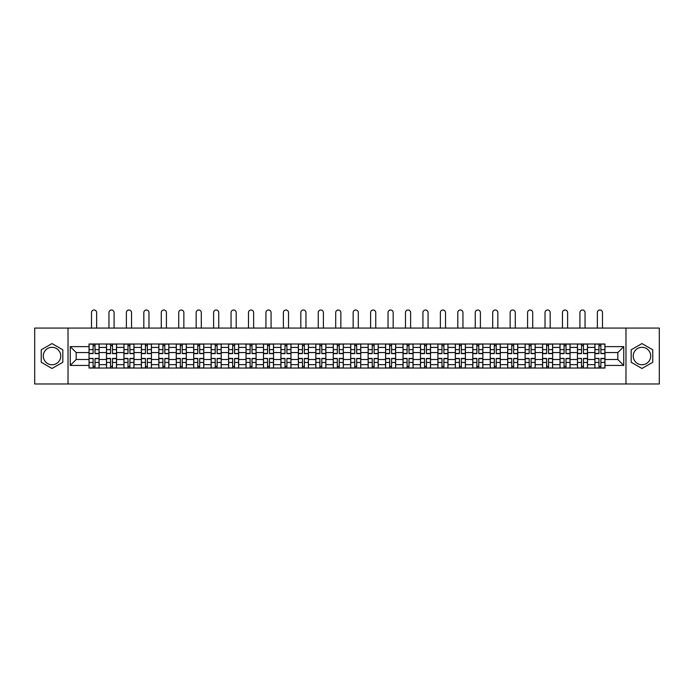 <?xml version="1.0" encoding="UTF-8"?>
<svg xmlns="http://www.w3.org/2000/svg" width="694" height="694" viewBox="0 0 694 694"><rect width="100%" height="100%" fill="white"/><g stroke="black" fill="none" stroke-linecap="round" stroke-linejoin="round"><path stroke-width="1.04" d="M52.033 364.749A8.718 8.718 0 0 1 43.306 356.031A8.718 8.718 0 0 1 52.033 347.304A8.718 8.718 0 0 1 60.751 356.031A8.718 8.718 0 0 1 52.033 364.749M641.967 364.749A8.718 8.718 0 0 1 633.249 356.031A8.718 8.718 0 0 1 641.967 347.304A8.718 8.718 0 0 1 650.694 356.031A8.718 8.718 0 0 1 641.967 364.749M625.979 383.982L659.3 383.982L659.3 328.071L34.7 328.071L34.7 383.982L625.979 383.982L625.979 328.071M106.486 368.046L106.486 347.416L99.103 347.416L99.103 368.046M99.103 347.416L99.103 344.007M106.486 347.416L106.486 344.007M116.549 344.007L116.549 368.046M123.931 368.046L123.931 344.007M133.994 344.007L133.994 368.046M141.368 368.046L141.368 344.007M151.431 344.007L151.431 368.046M158.813 368.046L158.813 344.007M168.876 344.007L168.876 368.046M176.259 368.046L176.259 344.007M186.322 344.007L186.322 368.046M193.704 368.046L193.704 344.007M203.767 344.007L203.767 368.046M211.141 368.046L211.141 344.007M221.204 344.007L221.204 368.046M228.586 368.046L228.586 344.007M238.649 344.007L238.649 368.046M246.032 368.046L246.032 344.007M256.095 344.007L256.095 368.046M263.477 368.046L263.477 344.007M273.54 344.007L273.54 368.046M280.914 368.046L280.914 344.007M290.977 344.007L290.977 368.046M298.359 368.046L298.359 344.007M308.422 344.007L308.422 368.046M315.805 368.046L315.805 344.007M325.868 344.007L325.868 368.046M333.25 368.046L333.25 344.007M343.313 344.007L343.313 368.046M350.687 368.046L350.687 344.007M360.75 344.007L360.75 368.046M368.132 368.046L368.132 344.007M378.195 344.007L378.195 368.046M385.578 368.046L385.578 344.007M395.641 344.007L395.641 368.046M403.023 368.046L403.023 344.007M413.086 344.007L413.086 368.046M420.46 368.046L420.46 344.007M430.523 344.007L430.523 368.046M437.905 368.046L437.905 344.007M447.968 344.007L447.968 368.046M455.351 368.046L455.351 344.007M465.414 344.007L465.414 368.046M472.796 368.046L472.796 344.007M482.859 344.007L482.859 368.046M490.233 368.046L490.233 344.007M500.296 344.007L500.296 368.046M507.678 368.046L507.678 344.007M517.741 344.007L517.741 368.046M525.124 368.046L525.124 344.007M535.187 344.007L535.187 368.046M542.569 368.046L542.569 344.007M552.632 344.007L552.632 368.046M560.006 368.046L560.006 344.007M570.069 344.007L570.069 368.046M577.451 368.046L577.451 344.007M587.514 344.007L587.514 368.046M594.897 368.046L594.897 344.007M594.897 359.492L587.514 359.492M577.451 359.492L570.069 359.492M560.006 359.492L552.632 359.492M542.569 359.492L535.187 359.492M525.124 359.492L517.741 359.492M507.678 359.492L500.296 359.492M490.233 359.492L482.859 359.492M472.796 359.492L465.414 359.492M455.351 359.492L447.968 359.492M437.905 359.492L430.523 359.492M420.46 359.492L413.086 359.492M403.023 359.492L395.641 359.492M385.578 359.492L378.195 359.492M368.132 359.492L360.75 359.492M350.687 359.492L343.313 359.492M333.25 359.492L325.868 359.492M315.805 359.492L308.422 359.492M298.359 359.492L290.977 359.492M280.914 359.492L273.54 359.492M263.477 359.492L256.095 359.492M246.032 359.492L238.649 359.492M228.586 359.492L221.204 359.492M211.141 359.492L203.767 359.492M193.704 359.492L186.322 359.492M176.259 359.492L168.876 359.492M158.813 359.492L151.431 359.492M141.368 359.492L133.994 359.492M123.931 359.492L116.549 359.492M106.486 359.492L99.103 359.492M594.897 352.561L587.514 352.561M577.451 352.561L570.069 352.561M560.006 352.561L552.632 352.561M542.569 352.561L535.187 352.561M525.124 352.561L517.741 352.561M507.678 352.561L500.296 352.561M490.233 352.561L482.859 352.561M472.796 352.561L465.414 352.561M455.351 352.561L447.968 352.561M437.905 352.561L430.523 352.561M420.46 352.561L413.086 352.561M403.023 352.561L395.641 352.561M385.578 352.561L378.195 352.561M368.132 352.561L360.75 352.561M350.687 352.561L343.313 352.561M333.25 352.561L325.868 352.561M315.805 352.561L308.422 352.561M298.359 352.561L290.977 352.561M280.914 352.561L273.54 352.561M263.477 352.561L256.095 352.561M246.032 352.561L238.649 352.561M228.586 352.561L221.204 352.561M211.141 352.561L203.767 352.561M193.704 352.561L186.322 352.561M176.259 352.561L168.876 352.561M158.813 352.561L151.431 352.561M141.368 352.561L133.994 352.561M123.931 352.561L116.549 352.561M106.486 352.561L99.103 352.561M76.184 359.492L89.04 359.492L89.04 352.561L76.184 352.561L76.184 359.492L70.259 365.426L70.259 346.636L89.04 346.636L89.04 352.561M604.96 352.561L604.96 359.492L617.816 359.492L617.816 352.561L604.96 352.561L604.96 344.007L89.04 344.007L89.04 346.636M604.96 346.636L623.741 346.636L623.741 365.426L604.96 365.426L604.96 359.492M89.04 359.492L89.04 368.046L604.96 368.046L604.96 365.426M89.04 365.426L70.259 365.426M68.021 383.982L68.021 328.071M62.824 349.802L52.033 343.573L41.241 349.802L41.241 362.259L52.033 368.488L62.824 362.259L62.824 349.802M652.759 349.802L641.967 343.573L631.176 349.802L631.176 362.259L641.967 368.488L652.759 362.259L652.759 349.802M95.026 366.371L93.126 366.371M93.126 345.69L95.026 345.69M112.471 366.371L110.563 366.371M110.563 345.69L112.471 345.69M129.908 366.371L128.008 366.371M128.008 345.69L129.908 345.69M147.354 366.371L145.454 366.371M145.454 345.69L147.354 345.69M164.799 366.371L162.899 366.371M162.899 345.69L164.799 345.69M182.244 366.371L180.336 366.371M180.336 345.69L182.244 345.69M199.681 366.371L197.781 366.371M197.781 345.69L199.681 345.69M217.127 366.371L215.227 366.371M215.227 345.69L217.127 345.69M234.572 366.371L232.672 366.371M232.672 345.69L234.572 345.69M252.009 366.371L250.109 366.371M250.109 345.69L252.009 345.69M269.454 366.371L267.554 366.371M267.554 345.69L269.454 345.69M286.9 366.371L285 366.371M285 345.69L286.9 345.69M304.345 366.371L302.445 366.371M302.445 345.69L304.345 345.69M321.782 366.371L319.882 366.371M319.882 345.69L321.782 345.69M339.227 366.371L337.327 366.371M337.327 345.69L339.227 345.69M356.673 366.371L354.773 366.371M354.773 345.69L356.673 345.69M374.118 366.371L372.218 366.371M372.218 345.69L374.118 345.69M391.555 366.371L389.655 366.371M389.655 345.69L391.555 345.69M409 366.371L407.1 366.371M407.1 345.69L409 345.69M426.446 366.371L424.546 366.371M424.546 345.69L426.446 345.69M443.891 366.371L441.991 366.371M441.991 345.69L443.891 345.69M461.328 366.371L459.428 366.371M459.428 345.69L461.328 345.69M478.773 366.371L476.873 366.371M476.873 345.69L478.773 345.69M496.219 366.371L494.319 366.371M494.319 345.69L496.219 345.69M513.664 366.371L511.756 366.371M511.756 345.69L513.664 345.69M531.101 366.371L529.201 366.371M529.201 345.69L531.101 345.69M548.546 366.371L546.646 366.371M546.646 345.69L548.546 345.69M565.992 366.371L564.092 366.371M564.092 345.69L565.992 345.69M583.437 366.371L581.529 366.371M581.529 345.69L583.437 345.69M600.874 366.371L598.974 366.371M598.974 345.69L600.874 345.69M70.259 346.636L76.184 352.561M617.816 359.492L623.741 365.426M617.816 352.561L623.741 346.636M96.648 328.071L96.648 312.586A2.568 2.568 0 0 0 94.072 310.018A2.568 2.568 0 0 0 91.504 312.586L91.504 328.071M95.026 353.628L95.026 344.12L99.051 344.12L99.051 353.628L95.026 353.628M93.126 345.577L95.026 345.577M93.126 344.12L89.101 344.12L89.101 353.628L93.126 353.628L93.126 344.12L95.026 344.12M93.126 358.668L89.101 358.434L93.126 358.434L93.126 367.941L89.101 367.941L91.33 367.941M89.101 358.668L89.101 367.941M95.026 366.484L93.126 366.484M96.813 367.941L99.051 367.941L99.051 358.434L95.026 358.434L95.026 367.941L91.504 367.941M99.051 367.941L96.648 367.941M114.085 328.071L114.085 312.586A2.568 2.568 0 0 0 111.517 310.018A2.568 2.568 0 0 0 108.949 312.586L108.949 328.071M112.471 353.628L112.471 344.12L116.497 344.12L116.497 353.628L112.471 353.628M110.563 345.577L112.471 345.577M110.563 344.12L106.538 344.12L106.538 353.628L110.563 353.628L110.563 344.12L112.471 344.12M131.53 328.071L131.53 312.586A2.568 2.568 0 0 0 128.963 310.018A2.568 2.568 0 0 0 126.386 312.586L126.386 328.071M129.908 353.628L129.908 344.12L133.933 344.12L133.933 353.628L129.908 353.628M128.008 345.577L129.908 345.577M128.008 344.12L123.983 344.12L123.983 353.628L128.008 353.628L128.008 344.12L129.908 344.12M148.976 328.071L148.976 312.586A2.568 2.568 0 0 0 146.399 310.018A2.568 2.568 0 0 0 143.832 312.586L143.832 328.071M147.354 353.628L147.354 344.12L151.379 344.12L151.379 353.628L147.354 353.628M145.454 345.577L147.354 345.577M145.454 344.12L141.429 344.12L141.429 353.628L145.454 353.628L145.454 344.12L147.354 344.12M110.563 358.434L110.563 367.941L106.538 367.941L106.538 358.434L110.563 358.434M112.471 366.484L110.563 366.484M114.258 367.941L116.497 367.941L116.497 358.434L112.471 358.434L112.471 367.941L108.949 367.941M116.497 367.941L114.085 367.941M128.008 358.434L128.008 367.941L123.983 367.941L123.983 358.434L128.008 358.434M129.908 366.484L128.008 366.484M131.704 367.941L133.933 367.941L133.933 358.434L129.908 358.434L129.908 367.941L126.386 367.941M133.933 367.941L131.53 367.941M145.454 358.434L145.454 367.941L141.429 367.941L141.429 358.434L145.454 358.434M147.354 366.484L145.454 366.484M149.141 367.941L151.379 367.941L151.379 358.434L147.354 358.434L147.354 367.941L143.832 367.941M151.379 367.941L148.976 367.941M166.421 328.071L166.421 312.586A2.568 2.568 0 0 0 163.845 310.018A2.568 2.568 0 0 0 161.277 312.586L161.277 328.071M164.799 353.628L164.799 344.12L168.824 344.12L168.824 353.628L164.799 353.628M162.899 345.577L164.799 345.577M162.899 344.12L158.874 344.12L158.874 353.628L162.899 353.628L162.899 344.12L164.799 344.12M183.858 328.071L183.858 312.586A2.568 2.568 0 0 0 181.29 310.018A2.568 2.568 0 0 0 178.722 312.586L178.722 328.071M182.244 353.628L182.244 344.12L186.27 344.12L186.27 353.628L182.244 353.628M180.336 345.577L182.244 345.577M180.336 344.12L176.311 344.12L176.311 353.628L180.336 353.628L180.336 344.12L182.244 344.12M162.899 358.434L162.899 367.941L158.874 367.941L158.874 358.434L162.899 358.434M164.799 366.484L162.899 366.484M166.586 367.941L168.824 367.941L168.824 358.434L164.799 358.434L164.799 367.941L161.277 367.941M168.824 367.941L166.421 367.941M180.336 358.434L180.336 367.941L176.311 367.941L176.311 358.434L180.336 358.434M182.244 366.484L180.336 366.484M184.031 367.941L186.27 367.941L186.27 358.434L182.244 358.434L182.244 367.941L178.722 367.941M186.27 367.941L183.858 367.941M201.303 328.071L201.303 312.586A2.568 2.568 0 0 0 198.736 310.018A2.568 2.568 0 0 0 196.159 312.586L196.159 328.071M199.681 353.628L199.681 344.12L203.706 344.12L203.706 353.628L199.681 353.628M197.781 345.577L199.681 345.577M197.781 344.12L193.756 344.12L193.756 353.628L197.781 353.628L197.781 344.12L199.681 344.12M218.749 328.071L218.749 312.586A2.568 2.568 0 0 0 216.172 310.018A2.568 2.568 0 0 0 213.605 312.586L213.605 328.071M217.127 353.628L217.127 344.12L221.152 344.12L221.152 353.628L217.127 353.628M215.227 345.577L217.127 345.577M215.227 344.12L211.202 344.12L211.202 353.628L215.227 353.628L215.227 344.12L217.127 344.12M236.194 328.071L236.194 312.586A2.568 2.568 0 0 0 233.618 310.018A2.568 2.568 0 0 0 231.05 312.586L231.05 328.071M234.572 353.628L234.572 344.12L238.597 344.12L238.597 353.628L234.572 353.628M232.672 345.577L234.572 345.577M232.672 344.12L228.647 344.12L228.647 353.628L232.672 353.628L232.672 344.12L234.572 344.12M253.631 328.071L253.631 312.586A2.568 2.568 0 0 0 251.063 310.018A2.568 2.568 0 0 0 248.487 312.586L248.487 328.071M252.009 353.628L252.009 344.12L256.043 344.12L256.043 353.628L252.009 353.628M250.109 345.577L252.009 345.577M250.109 344.12L246.084 344.12L246.084 353.628L250.109 353.628L250.109 344.12L252.009 344.12M271.076 328.071L271.076 312.586A2.568 2.568 0 0 0 268.509 310.018A2.568 2.568 0 0 0 265.932 312.586L265.932 328.071M269.454 353.628L269.454 344.12L273.479 344.12L273.479 353.628L269.454 353.628M267.554 345.577L269.454 345.577M267.554 344.12L263.529 344.12L263.529 353.628L267.554 353.628L267.554 344.12L269.454 344.12M288.522 328.071L288.522 312.586A2.568 2.568 0 0 0 285.945 310.018A2.568 2.568 0 0 0 283.378 312.586L283.378 328.071M286.9 353.628L286.9 344.12L290.925 344.12L290.925 353.628L286.9 353.628M285 345.577L286.9 345.577M285 344.12L280.975 344.12L280.975 353.628L285 353.628L285 344.12L286.9 344.12M305.967 328.071L305.967 312.586A2.568 2.568 0 0 0 303.391 310.018A2.568 2.568 0 0 0 300.823 312.586L300.823 328.071M304.345 353.628L304.345 344.12L308.37 344.12L308.37 353.628L304.345 353.628M302.445 345.577L304.345 345.577M302.445 344.12L298.42 344.12L298.42 353.628L302.445 353.628L302.445 344.12L304.345 344.12M323.404 328.071L323.404 312.586A2.568 2.568 0 0 0 320.836 310.018A2.568 2.568 0 0 0 318.26 312.586L318.26 328.071M321.782 353.628L321.782 344.12L325.807 344.12L325.807 353.628L321.782 353.628M319.882 345.577L321.782 345.577M319.882 344.12L315.857 344.12L315.857 353.628L319.882 353.628L319.882 344.12L321.782 344.12M197.781 358.434L197.781 367.941L193.756 367.941L193.756 358.434L197.781 358.434M199.681 366.484L197.781 366.484M201.468 367.941L203.706 367.941L203.706 358.434L199.681 358.434L199.681 367.941L196.159 367.941M203.706 367.941L201.303 367.941M215.227 358.668L211.202 358.434L215.227 358.434L215.227 367.941L211.202 367.941L213.44 367.941M211.202 358.668L211.202 367.941M217.127 366.484L215.227 366.484M218.914 367.941L221.152 367.941L221.152 358.434L217.127 358.434L217.127 367.941L213.605 367.941M221.152 367.941L218.749 367.941M232.672 358.434L232.672 367.941L228.647 367.941L228.647 358.434L232.672 358.434M234.572 366.484L232.672 366.484M236.359 367.941L238.597 367.941L238.597 358.434L234.572 358.434L234.572 367.941L231.05 367.941M238.597 367.941L236.194 367.941M250.109 358.668L246.084 358.434L250.109 358.434L250.109 367.941L246.084 367.941L248.322 367.941M246.084 358.668L246.084 367.941M252.009 366.484L250.109 366.484M253.804 367.941L256.043 367.941L256.043 358.434L252.009 358.434L252.009 367.941L248.487 367.941M256.043 367.941L253.631 367.941M267.554 358.668L263.529 358.434L267.554 358.434L267.554 367.941L263.529 367.941L265.767 367.941M263.529 358.668L263.529 367.941M269.454 366.484L267.554 366.484M271.241 367.941L273.479 367.941L273.479 358.434L269.454 358.434L269.454 367.941L265.932 367.941M273.479 367.941L271.076 367.941M285 358.434L285 367.941L280.975 367.941L280.975 358.434L285 358.434M286.9 366.484L285 366.484M288.687 367.941L290.925 367.941L290.925 358.434L286.9 358.434L286.9 367.941L283.378 367.941M290.925 367.941L288.522 367.941M302.445 358.434L302.445 367.941L298.42 367.941L298.42 358.434L302.445 358.434M304.345 366.484L302.445 366.484M306.132 367.941L308.37 367.941L308.37 358.434L304.345 358.434L304.345 367.941L300.823 367.941M308.37 367.941L305.967 367.941M319.882 358.434L319.882 367.941L315.857 367.941L315.857 358.434L319.882 358.434M321.782 366.484L319.882 366.484M323.578 367.941L325.807 367.941L325.807 358.434L321.782 358.434L321.782 367.941L318.26 367.941M325.807 367.941L323.404 367.941M340.849 328.071L340.849 312.586A2.568 2.568 0 0 0 338.282 310.018A2.568 2.568 0 0 0 335.705 312.586L335.705 328.071M339.227 353.628L339.227 344.12L343.252 344.12L343.252 353.628L339.227 353.628M337.327 345.577L339.227 345.577M337.327 344.12L333.302 344.12L333.302 353.628L337.327 353.628L337.327 344.12L339.227 344.12M358.295 328.071L358.295 312.586A2.568 2.568 0 0 0 355.718 310.018A2.568 2.568 0 0 0 353.151 312.586L353.151 328.071M356.673 353.628L356.673 344.12L360.698 344.12L360.698 353.628L356.673 353.628M354.773 345.577L356.673 345.577M354.773 344.12L350.748 344.12L350.748 353.628L354.773 353.628L354.773 344.12L356.673 344.12M375.74 328.071L375.74 312.586A2.568 2.568 0 0 0 373.164 310.018A2.568 2.568 0 0 0 370.596 312.586L370.596 328.071M374.118 353.628L374.118 344.12L378.143 344.12L378.143 353.628L374.118 353.628M372.218 345.577L374.118 345.577M372.218 344.12L368.193 344.12L368.193 353.628L372.218 353.628L372.218 344.12L374.118 344.12M393.177 328.071L393.177 312.586A2.568 2.568 0 0 0 390.609 310.018A2.568 2.568 0 0 0 388.033 312.586L388.033 328.071M391.555 353.628L391.555 344.12L395.58 344.12L395.58 353.628L391.555 353.628M389.655 345.577L391.555 345.577M389.655 344.12L385.63 344.12L385.63 353.628L389.655 353.628L389.655 344.12L391.555 344.12M410.622 328.071L410.622 312.586A2.568 2.568 0 0 0 408.055 310.018A2.568 2.568 0 0 0 405.478 312.586L405.478 328.071M409 353.628L409 344.12L413.025 344.12L413.025 353.628L409 353.628M407.1 345.577L409 345.577M407.1 344.12L403.075 344.12L403.075 353.628L407.1 353.628L407.1 344.12L409 344.12M428.068 328.071L428.068 312.586A2.568 2.568 0 0 0 425.491 310.018A2.568 2.568 0 0 0 422.924 312.586L422.924 328.071M426.446 353.628L426.446 344.12L430.471 344.12L430.471 353.628L426.446 353.628M424.546 345.577L426.446 345.577M424.546 344.12L420.521 344.12L420.521 353.628L424.546 353.628L424.546 344.12L426.446 344.12M445.513 328.071L445.513 312.586A2.568 2.568 0 0 0 442.937 310.018A2.568 2.568 0 0 0 440.369 312.586L440.369 328.071M443.891 353.628L443.891 344.12L447.916 344.12L447.916 353.628L443.891 353.628M441.991 345.577L443.891 345.577M441.991 344.12L437.957 344.12L437.957 353.628L441.991 353.628L441.991 344.12L443.891 344.12M462.95 328.071L462.95 312.586A2.568 2.568 0 0 0 460.382 310.018A2.568 2.568 0 0 0 457.806 312.586L457.806 328.071M461.328 353.628L461.328 344.12L465.353 344.12L465.353 353.628L461.328 353.628M459.428 345.577L461.328 345.577M459.428 344.12L455.403 344.12L455.403 353.628L459.428 353.628L459.428 344.12L461.328 344.12M480.395 328.071L480.395 312.586A2.568 2.568 0 0 0 477.828 310.018A2.568 2.568 0 0 0 475.251 312.586L475.251 328.071M478.773 353.628L478.773 344.12L482.798 344.12L482.798 353.628L478.773 353.628M476.873 345.577L478.773 345.577M476.873 344.12L472.848 344.12L472.848 353.628L476.873 353.628L476.873 344.12L478.773 344.12M497.841 328.071L497.841 312.586A2.568 2.568 0 0 0 495.264 310.018A2.568 2.568 0 0 0 492.697 312.586L492.697 328.071M496.219 353.628L496.219 344.12L500.244 344.12L500.244 353.628L496.219 353.628M494.319 345.577L496.219 345.577M494.319 344.12L490.294 344.12L490.294 353.628L494.319 353.628L494.319 344.12L496.219 344.12M515.278 328.071L515.278 312.586A2.568 2.568 0 0 0 512.71 310.018A2.568 2.568 0 0 0 510.142 312.586L510.142 328.071M513.664 353.628L513.664 344.12L517.689 344.12L517.689 353.628L513.664 353.628M511.756 345.577L513.664 345.577M511.756 344.12L507.73 344.12L507.73 353.628L511.756 353.628L511.756 344.12L513.664 344.12M532.723 328.071L532.723 312.586A2.568 2.568 0 0 0 530.155 310.018A2.568 2.568 0 0 0 527.579 312.586L527.579 328.071M531.101 353.628L531.101 344.12L535.126 344.12L535.126 353.628L531.101 353.628M529.201 345.577L531.101 345.577M529.201 344.12L525.176 344.12L525.176 353.628L529.201 353.628L529.201 344.12L531.101 344.12M550.169 328.071L550.169 312.586A2.568 2.568 0 0 0 547.601 310.018A2.568 2.568 0 0 0 545.024 312.586L545.024 328.071M548.546 353.628L548.546 344.12L552.571 344.12L552.571 353.628L548.546 353.628M546.646 345.577L548.546 345.577M546.646 344.12L542.621 344.12L542.621 353.628L546.646 353.628L546.646 344.12L548.546 344.12M567.614 328.071L567.614 312.586A2.568 2.568 0 0 0 565.037 310.018A2.568 2.568 0 0 0 562.47 312.586L562.47 328.071M565.992 353.628L565.992 344.12L570.017 344.12L570.017 353.628L565.992 353.628M564.092 345.577L565.992 345.577M564.092 344.12L560.067 344.12L560.067 353.628L564.092 353.628L564.092 344.12L565.992 344.12M585.051 328.071L585.051 312.586A2.568 2.568 0 0 0 582.483 310.018A2.568 2.568 0 0 0 579.915 312.586L579.915 328.071M583.437 353.628L583.437 344.12L587.462 344.12L587.462 353.628L583.437 353.628M581.529 345.577L583.437 345.577M581.529 344.12L577.503 344.12L577.503 353.628L581.529 353.628L581.529 344.12L583.437 344.12M337.327 358.434L337.327 367.941L333.302 367.941L333.302 358.434L337.327 358.434M339.227 366.484L337.327 366.484M341.014 367.941L343.252 367.941L343.252 358.434L339.227 358.434L339.227 367.941L335.705 367.941M343.252 367.941L340.849 367.941M354.773 358.668L350.748 358.434L354.773 358.434L354.773 367.941L350.748 367.941L352.986 367.941M350.748 358.668L350.748 367.941M356.673 366.484L354.773 366.484M358.46 367.941L360.698 367.941L360.698 358.434L356.673 358.434L356.673 367.941L353.151 367.941M360.698 367.941L358.295 367.941M372.218 358.434L372.218 367.941L368.193 367.941L368.193 358.434L372.218 358.434M374.118 366.484L372.218 366.484M375.905 367.941L378.143 367.941L378.143 358.434L374.118 358.434L374.118 367.941L370.596 367.941M378.143 367.941L375.74 367.941M389.655 358.434L389.655 367.941L385.63 367.941L385.63 358.434L389.655 358.434M391.555 366.484L389.655 366.484M393.351 367.941L395.58 367.941L395.58 358.434L391.555 358.434L391.555 367.941L388.033 367.941M395.58 367.941L393.177 367.941M407.1 358.434L407.1 367.941L403.075 367.941L403.075 358.434L407.1 358.434M409 366.484L407.1 366.484M410.787 367.941L413.025 367.941L413.025 358.434L409 358.434L409 367.941L405.478 367.941M413.025 367.941L410.622 367.941M424.546 358.434L424.546 367.941L420.521 367.941L420.521 358.434L424.546 358.434M426.446 366.484L424.546 366.484M428.233 367.941L430.471 367.941L430.471 358.434L426.446 358.434L426.446 367.941L422.924 367.941M430.471 367.941L428.068 367.941M441.991 358.434L441.991 367.941L437.957 367.941L437.957 358.434L441.991 358.434M443.891 366.484L441.991 366.484M445.678 367.941L447.916 367.941L447.916 358.434L443.891 358.434L443.891 367.941L440.369 367.941M447.916 367.941L445.513 367.941M459.428 358.434L459.428 367.941L455.403 367.941L455.403 358.434L459.428 358.434M461.328 366.484L459.428 366.484M463.124 367.941L465.353 367.941L465.353 358.434L461.328 358.434L461.328 367.941L457.806 367.941M465.353 367.941L462.95 367.941M476.873 358.434L476.873 367.941L472.848 367.941L472.848 358.434L476.873 358.434M478.773 366.484L476.873 366.484M480.56 367.941L482.798 367.941L482.798 358.434L478.773 358.434L478.773 367.941L475.251 367.941M482.798 367.941L480.395 367.941M494.319 358.434L494.319 367.941L490.294 367.941L490.294 358.434L494.319 358.434M496.219 366.484L494.319 366.484M498.006 367.941L500.244 367.941L500.244 358.434L496.219 358.434L496.219 367.941L492.697 367.941M500.244 367.941L497.841 367.941M511.756 358.434L511.756 367.941L507.73 367.941L507.73 358.434L511.756 358.434M513.664 366.484L511.756 366.484M515.451 367.941L517.689 367.941L517.689 358.434L513.664 358.434L513.664 367.941L510.142 367.941M517.689 367.941L515.278 367.941M529.201 358.434L529.201 367.941L525.176 367.941L525.176 358.434L529.201 358.434M531.101 366.484L529.201 366.484M532.897 367.941L535.126 367.941L535.126 358.434L531.101 358.434L531.101 367.941L527.579 367.941M535.126 367.941L532.723 367.941M546.646 358.434L546.646 367.941L542.621 367.941L542.621 358.434L546.646 358.434M548.546 366.484L546.646 366.484M550.333 367.941L552.571 367.941L552.571 358.434L548.546 358.434L548.546 367.941L545.024 367.941M552.571 367.941L550.169 367.941M564.092 358.668L560.067 358.434L564.092 358.434L564.092 367.941L560.067 367.941L562.296 367.941M560.067 358.668L560.067 367.941M565.992 366.484L564.092 366.484M567.779 367.941L570.017 367.941L570.017 358.434L565.992 358.434L565.992 367.941L562.47 367.941M570.017 367.941L567.614 367.941M581.529 358.668L577.503 358.434L581.529 358.434L581.529 367.941L577.503 367.941L579.742 367.941M577.503 358.668L577.503 367.941M583.437 366.484L581.529 366.484M585.224 367.941L587.462 367.941L587.462 358.434L583.437 358.434L583.437 367.941L579.915 367.941M587.462 367.941L585.051 367.941M602.496 328.071L602.496 312.586A2.568 2.568 0 0 0 599.928 310.018A2.568 2.568 0 0 0 597.352 312.586L597.352 328.071M600.874 353.628L600.874 344.12L604.899 344.12L604.899 353.628L600.874 353.628M598.974 345.577L600.874 345.577M598.974 344.12L594.949 344.12L594.949 353.628L598.974 353.628L598.974 344.12L600.874 344.12M598.974 358.668L594.949 358.434L598.974 358.434L598.974 367.941L594.949 367.941L597.187 367.941M594.949 358.668L594.949 367.941M600.874 366.484L598.974 366.484M602.67 367.941L604.899 367.941L604.899 358.434L600.874 358.434L600.874 367.941L597.352 367.941M604.899 367.941L602.496 367.941M577.451 347.416L570.069 347.416M560.006 347.416L552.632 347.416M542.569 347.416L535.187 347.416M525.124 347.416L517.741 347.416M507.678 347.416L500.296 347.416M490.233 347.416L482.859 347.416M472.796 347.416L465.414 347.416M455.351 347.416L447.968 347.416M437.905 347.416L430.523 347.416M420.46 347.416L413.086 347.416M403.023 347.416L395.641 347.416M385.578 347.416L378.195 347.416M368.132 347.416L360.75 347.416M350.687 347.416L343.313 347.416M333.25 347.416L325.868 347.416M315.805 347.416L308.422 347.416M298.359 347.416L290.977 347.416M280.914 347.416L273.54 347.416M263.477 347.416L256.095 347.416M246.032 347.416L238.649 347.416M228.586 347.416L221.204 347.416M211.141 347.416L203.767 347.416M193.704 347.416L186.322 347.416M176.259 347.416L168.876 347.416M158.813 347.416L151.431 347.416M141.368 347.416L133.994 347.416M123.931 347.416L116.549 347.416M594.897 347.416L587.514 347.416M577.451 364.636L570.069 364.636M560.006 364.636L552.632 364.636M542.569 364.636L535.187 364.636M525.124 364.636L517.741 364.636M507.678 364.636L500.296 364.636M490.233 364.636L482.859 364.636M472.796 364.636L465.414 364.636M455.351 364.636L447.968 364.636M437.905 364.636L430.523 364.636M420.46 364.636L413.086 364.636M403.023 364.636L395.641 364.636M385.578 364.636L378.195 364.636M368.132 364.636L360.75 364.636M350.687 364.636L343.313 364.636M333.25 364.636L325.868 364.636M315.805 364.636L308.422 364.636M298.359 364.636L290.977 364.636M280.914 364.636L273.54 364.636M263.477 364.636L256.095 364.636M246.032 364.636L238.649 364.636M228.586 364.636L221.204 364.636M211.141 364.636L203.767 364.636M193.704 364.636L186.322 364.636M176.259 364.636L168.876 364.636M158.813 364.636L151.431 364.636M141.368 364.636L133.994 364.636M123.931 364.636L116.549 364.636M106.486 364.636L99.103 364.636M594.897 364.636L587.514 364.636M95.026 353.385L99.051 353.385M95.026 349.611L99.051 349.611M89.101 353.385L93.126 353.385M89.101 349.611L93.126 349.611M93.126 362.442L89.101 362.442M99.051 358.668L95.026 358.668M99.051 362.442L95.026 362.442M112.471 353.385L116.497 353.385M112.471 349.611L116.497 349.611M106.538 353.385L110.563 353.385M106.538 349.611L110.563 349.611M129.908 353.385L133.933 353.385M129.908 349.611L133.933 349.611M123.983 353.385L128.008 353.385M123.983 349.611L128.008 349.611M147.354 353.385L151.379 353.385M147.354 349.611L151.379 349.611M141.429 353.385L145.454 353.385M141.429 349.611L145.454 349.611M110.563 358.668L106.538 358.668M110.563 362.442L106.538 362.442M116.497 358.668L112.471 358.668M116.497 362.442L112.471 362.442M128.008 358.668L123.983 358.668M128.008 362.442L123.983 362.442M133.933 358.668L129.908 358.668M133.933 362.442L129.908 362.442M145.454 358.668L141.429 358.668M145.454 362.442L141.429 362.442M151.379 358.668L147.354 358.668M151.379 362.442L147.354 362.442M164.799 353.385L168.824 353.385M164.799 349.611L168.824 349.611M158.874 353.385L162.899 353.385M158.874 349.611L162.899 349.611M182.244 353.385L186.27 353.385M182.244 349.611L186.27 349.611M176.311 353.385L180.336 353.385M176.311 349.611L180.336 349.611M162.899 358.668L158.874 358.668M162.899 362.442L158.874 362.442M168.824 358.668L164.799 358.668M168.824 362.442L164.799 362.442M180.336 358.668L176.311 358.668M180.336 362.442L176.311 362.442M186.27 358.668L182.244 358.668M186.27 362.442L182.244 362.442M199.681 353.385L203.706 353.385M199.681 349.611L203.706 349.611M193.756 353.385L197.781 353.385M193.756 349.611L197.781 349.611M217.127 353.385L221.152 353.385M217.127 349.611L221.152 349.611M211.202 353.385L215.227 353.385M211.202 349.611L215.227 349.611M234.572 353.385L238.597 353.385M234.572 349.611L238.597 349.611M228.647 353.385L232.672 353.385M228.647 349.611L232.672 349.611M252.009 353.385L256.043 353.385M252.009 349.611L256.043 349.611M246.084 353.385L250.109 353.385M246.084 349.611L250.109 349.611M269.454 353.385L273.479 353.385M269.454 349.611L273.479 349.611M263.529 353.385L267.554 353.385M263.529 349.611L267.554 349.611M286.9 353.385L290.925 353.385M286.9 349.611L290.925 349.611M280.975 353.385L285 353.385M280.975 349.611L285 349.611M304.345 353.385L308.37 353.385M304.345 349.611L308.37 349.611M298.42 353.385L302.445 353.385M298.42 349.611L302.445 349.611M321.782 353.385L325.807 353.385M321.782 349.611L325.807 349.611M315.857 353.385L319.882 353.385M315.857 349.611L319.882 349.611M197.781 358.668L193.756 358.668M197.781 362.442L193.756 362.442M203.706 358.668L199.681 358.668M203.706 362.442L199.681 362.442M215.227 362.442L211.202 362.442M221.152 358.668L217.127 358.668M221.152 362.442L217.127 362.442M232.672 358.668L228.647 358.668M232.672 362.442L228.647 362.442M238.597 358.668L234.572 358.668M238.597 362.442L234.572 362.442M250.109 362.442L246.084 362.442M256.043 358.668L252.009 358.668M256.043 362.442L252.009 362.442M267.554 362.442L263.529 362.442M273.479 358.668L269.454 358.668M273.479 362.442L269.454 362.442M285 358.668L280.975 358.668M285 362.442L280.975 362.442M290.925 358.668L286.9 358.668M290.925 362.442L286.9 362.442M302.445 358.668L298.42 358.668M302.445 362.442L298.42 362.442M308.37 358.668L304.345 358.668M308.37 362.442L304.345 362.442M319.882 358.668L315.857 358.668M319.882 362.442L315.857 362.442M325.807 358.668L321.782 358.668M325.807 362.442L321.782 362.442M339.227 353.385L343.252 353.385M339.227 349.611L343.252 349.611M333.302 353.385L337.327 353.385M333.302 349.611L337.327 349.611M356.673 353.385L360.698 353.385M356.673 349.611L360.698 349.611M350.748 353.385L354.773 353.385M350.748 349.611L354.773 349.611M374.118 353.385L378.143 353.385M374.118 349.611L378.143 349.611M368.193 353.385L372.218 353.385M368.193 349.611L372.218 349.611M391.555 353.385L395.58 353.385M391.555 349.611L395.58 349.611M385.63 353.385L389.655 353.385M385.63 349.611L389.655 349.611M409 353.385L413.025 353.385M409 349.611L413.025 349.611M403.075 353.385L407.1 353.385M403.075 349.611L407.1 349.611M426.446 353.385L430.471 353.385M426.446 349.611L430.471 349.611M420.521 353.385L424.546 353.385M420.521 349.611L424.546 349.611M443.891 353.385L447.916 353.385M443.891 349.611L447.916 349.611M437.957 353.385L441.991 353.385M437.957 349.611L441.991 349.611M461.328 353.385L465.353 353.385M461.328 349.611L465.353 349.611M455.403 353.385L459.428 353.385M455.403 349.611L459.428 349.611M478.773 353.385L482.798 353.385M478.773 349.611L482.798 349.611M472.848 353.385L476.873 353.385M472.848 349.611L476.873 349.611M496.219 353.385L500.244 353.385M496.219 349.611L500.244 349.611M490.294 353.385L494.319 353.385M490.294 349.611L494.319 349.611M513.664 353.385L517.689 353.385M513.664 349.611L517.689 349.611M507.73 353.385L511.756 353.385M507.73 349.611L511.756 349.611M531.101 353.385L535.126 353.385M531.101 349.611L535.126 349.611M525.176 353.385L529.201 353.385M525.176 349.611L529.201 349.611M548.546 353.385L552.571 353.385M548.546 349.611L552.571 349.611M542.621 353.385L546.646 353.385M542.621 349.611L546.646 349.611M565.992 353.385L570.017 353.385M565.992 349.611L570.017 349.611M560.067 353.385L564.092 353.385M560.067 349.611L564.092 349.611M583.437 353.385L587.462 353.385M583.437 349.611L587.462 349.611M577.503 353.385L581.529 353.385M577.503 349.611L581.529 349.611M337.327 358.668L333.302 358.668M337.327 362.442L333.302 362.442M343.252 358.668L339.227 358.668M343.252 362.442L339.227 362.442M354.773 362.442L350.748 362.442M360.698 358.668L356.673 358.668M360.698 362.442L356.673 362.442M372.218 358.668L368.193 358.668M372.218 362.442L368.193 362.442M378.143 358.668L374.118 358.668M378.143 362.442L374.118 362.442M389.655 358.668L385.63 358.668M389.655 362.442L385.63 362.442M395.58 358.668L391.555 358.668M395.58 362.442L391.555 362.442M407.1 358.668L403.075 358.668M407.1 362.442L403.075 362.442M413.025 358.668L409 358.668M413.025 362.442L409 362.442M424.546 358.668L420.521 358.668M424.546 362.442L420.521 362.442M430.471 358.668L426.446 358.668M430.471 362.442L426.446 362.442M441.991 358.668L437.957 358.668M441.991 362.442L437.957 362.442M447.916 358.668L443.891 358.668M447.916 362.442L443.891 362.442M459.428 358.668L455.403 358.668M459.428 362.442L455.403 362.442M465.353 358.668L461.328 358.668M465.353 362.442L461.328 362.442M476.873 358.668L472.848 358.668M476.873 362.442L472.848 362.442M482.798 358.668L478.773 358.668M482.798 362.442L478.773 362.442M494.319 358.668L490.294 358.668M494.319 362.442L490.294 362.442M500.244 358.668L496.219 358.668M500.244 362.442L496.219 362.442M511.756 358.668L507.73 358.668M511.756 362.442L507.73 362.442M517.689 358.668L513.664 358.668M517.689 362.442L513.664 362.442M529.201 358.668L525.176 358.668M529.201 362.442L525.176 362.442M535.126 358.668L531.101 358.668M535.126 362.442L531.101 362.442M546.646 358.668L542.621 358.668M546.646 362.442L542.621 362.442M552.571 358.668L548.546 358.668M552.571 362.442L548.546 362.442M564.092 362.442L560.067 362.442M570.017 358.668L565.992 358.668M570.017 362.442L565.992 362.442M581.529 362.442L577.503 362.442M587.462 358.668L583.437 358.668M587.462 362.442L583.437 362.442M600.874 353.385L604.899 353.385M600.874 349.611L604.899 349.611M594.949 353.385L598.974 353.385M594.949 349.611L598.974 349.611M598.974 362.442L594.949 362.442M604.899 358.668L600.874 358.668M604.899 362.442L600.874 362.442"/></g></svg>
